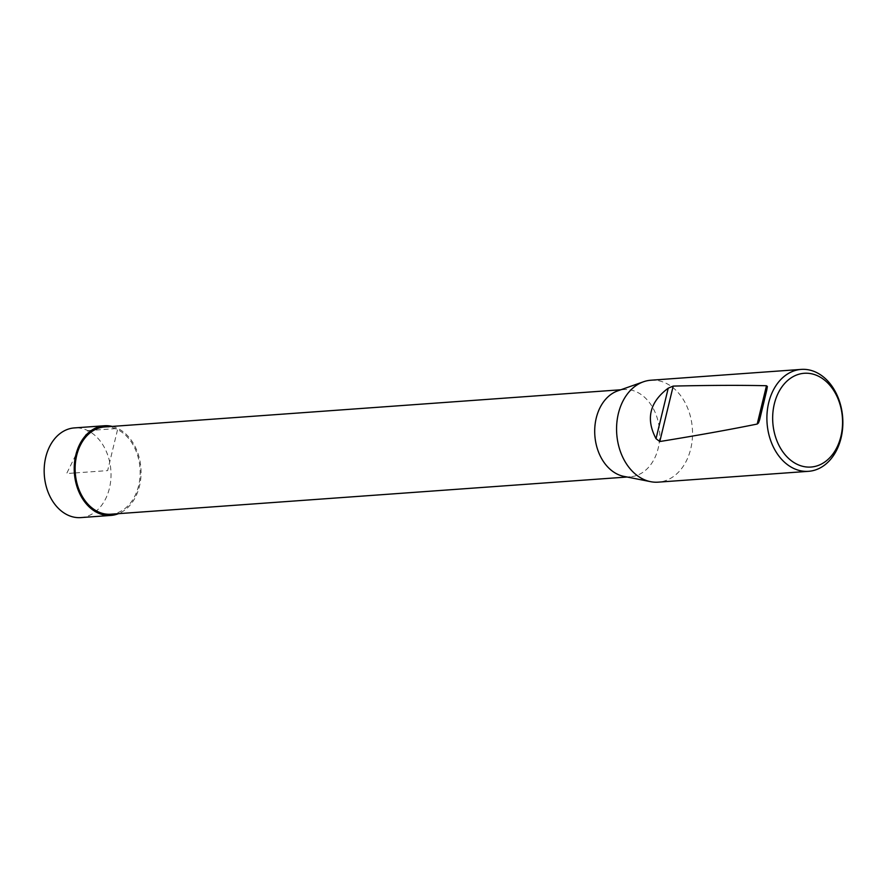 <?xml version="1.0" encoding="UTF-8"?>
<svg xmlns="http://www.w3.org/2000/svg" width="887" height="887" viewBox="0 0 887 887"><rect width="100%" height="100%" fill="white"/><g stroke="black" fill="none" stroke-linecap="round" stroke-linejoin="round"><path stroke-width="0.67" stroke-dasharray="4.43 3.33" d="M104.5 426.969A43.729 32.453 -94.1 0 1 140.013 468.258A43.729 32.453 -94.1 0 1 110.786 514.216M623.849 476.374A43.729 32.453 85.9 0 0 630.369 476.774A43.729 32.453 85.9 0 0 659.551 439.686A43.729 32.453 85.9 0 0 637.132 392.176A43.729 32.453 85.9 0 0 624.082 389.537A43.729 32.453 85.9 0 0 617.696 390.879M650.881 380.224A51.091 37.908 -94.1 0 1 666.137 383.306A51.091 37.908 -94.1 0 1 692.326 438.81A51.091 37.908 -94.1 0 1 658.221 482.151M80.828 517.598A44.96 33.362 85.9 0 0 110.864 470.365A44.96 33.362 85.9 0 0 74.364 427.911M112.194 426.414A44.949 33.351 -94.1 0 1 140.911 468.192A44.949 33.351 -94.1 0 1 118.481 513.662M91.527 430.35L87.78 430.627L66.647 473.547L74.375 472.993M75.284 472.926L107.649 470.598L117.838 428.465L94.011 430.173M766.767 390.08L760.059 417.821M627.109 477.018L630.369 476.774M620.822 389.77L624.082 389.537M767.111 388.894L759.727 419.429"/><path stroke-width="1.33" d="M627.109 477.018L110.786 514.216A43.729 32.453 -94.1 0 1 97.725 511.577A43.729 32.453 -94.1 0 1 75.306 464.067A43.729 32.453 -94.1 0 1 104.5 426.969L620.822 389.77M643.419 381.798L617.696 390.879A43.729 32.453 85.9 0 0 594.7 430.993A43.729 32.453 85.9 0 0 617.308 474.146A43.729 32.453 85.9 0 0 623.849 476.374L650.614 481.674A51.091 37.908 -94.1 0 1 616.742 433.909A51.091 37.908 -94.1 0 1 643.419 381.798A51.091 37.908 -94.1 0 1 650.881 380.224L801.205 369.402A51.091 37.908 -94.1 0 1 816.461 372.473A51.091 37.908 -94.1 0 1 842.65 427.977A51.091 37.908 -94.1 0 1 808.545 471.319A51.091 37.908 -94.1 0 1 767.067 423.077A51.091 37.908 -94.1 0 1 801.205 369.402M808.545 471.319L658.221 482.151A51.091 37.908 -94.1 0 1 650.614 481.674M818.269 376.11A47 34.881 -94.1 0 1 831.108 456.251A47 34.881 -94.1 0 1 773.453 428.122A47 34.881 -94.1 0 1 818.269 376.11M766.767 390.08L767.366 386.499L766.479 385.734C741.188 385.146 710.099 385.257 673.2 386.089L668.233 388.173C649.672 402.022 645.603 418.864 656.014 438.677L659.795 441.538C697.991 435.329 730.467 429.496 757.21 424.041L758.485 422.944L759.66 419.717L766.767 390.08M104.422 425.76L74.364 427.911A44.96 33.362 85.9 0 0 44.35 466.041A44.96 33.362 85.9 0 0 67.401 514.892A44.96 33.362 85.9 0 0 80.828 517.598L110.886 515.425A44.949 33.351 -94.1 0 1 97.448 512.719A44.949 33.351 -94.1 0 1 74.408 463.879A44.949 33.351 -94.1 0 1 104.422 425.76A44.949 33.351 -94.1 0 1 112.194 426.414M118.481 513.662A44.949 33.351 -94.1 0 1 110.886 515.425M74.375 472.993L75.284 472.926M94.011 430.173L91.527 430.35M673.2 386.089L659.795 441.538M757.21 424.041L766.479 385.734M656.014 438.677L668.233 388.173"/></g></svg>
